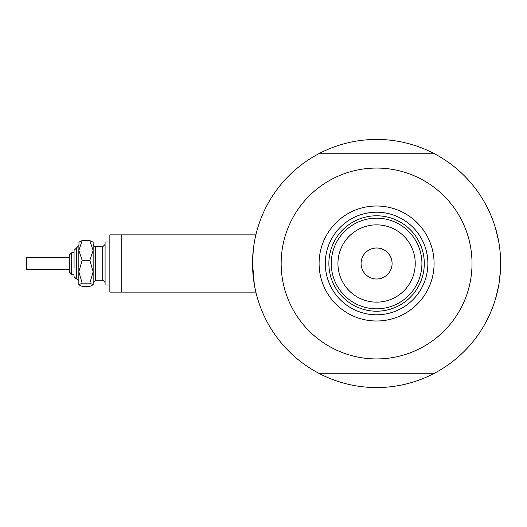 <?xml version="1.0" encoding="UTF-8"?>
<svg xmlns="http://www.w3.org/2000/svg" width="527" height="527" viewBox="0 0 527 527"><rect width="100%" height="100%" fill="white"/><g stroke="black" fill="none" stroke-linecap="round" stroke-linejoin="round"><path stroke-width="0.79" d="M255.872 234.871L109.853 234.871L109.853 292.129L121.783 292.129L121.783 234.871L255.872 234.871L256.017 234.278M254.33 284.587L252.525 263.5L253.309 249.548M253.639 246.913L254.33 242.42M255.028 238.711L256.023 234.258M495.373 227.71L498.549 240.767L495.373 227.71M499.043 243.586L498.041 238.197M500.452 256.484L499.886 249.772M437.318 371.68L434.439 373.248A124.062 124.062 0 0 1 318.736 373.248L315.857 371.68M256.162 293.322L255.621 291.049M255.345 289.784L254.686 286.55M315.857 155.32L318.736 153.752A124.062 124.062 0 0 0 318.736 373.248L434.439 373.248A124.062 124.062 0 0 0 500.65 263.5L500.228 273.75M499.886 277.248L499.043 283.407L500.446 270.654L499.886 277.228M495.564 298.657L498.549 286.227L495.512 298.842M437.318 155.32L434.604 153.752L318.736 153.752A124.062 124.062 0 0 1 500.65 263.5L500.288 272.946M497.033 293.236L497.528 291.154M313.269 370.185L310.469 368.478M500.643 265.002L500.558 268.269M439.907 156.815L442.706 158.522M313.269 156.815L310.469 158.522M439.907 370.185L442.706 368.478M500.643 262.005L500.558 258.731M319.092 263.5A57.496 57.496 0 0 1 376.588 206.004A57.496 57.496 0 0 1 434.083 263.5A57.496 57.496 0 0 1 376.588 320.996A57.496 57.496 0 0 1 319.092 263.5M427.884 263.5A51.297 51.297 0 0 0 376.588 212.203A51.297 51.297 0 0 0 325.291 263.5A51.297 51.297 0 0 0 376.588 314.797A51.297 51.297 0 0 0 427.884 263.5M281.154 263.5A95.433 95.433 0 0 0 376.588 358.933A95.433 95.433 0 0 0 472.021 263.5A95.433 95.433 0 0 0 376.588 168.067A95.433 95.433 0 0 0 281.154 263.5M337.939 263.5A38.649 38.649 0 0 0 376.588 302.149A38.649 38.649 0 0 0 415.236 263.5A38.649 38.649 0 0 0 376.588 224.851A38.649 38.649 0 0 0 337.939 263.5M421.916 263.5A45.329 45.329 0 0 1 376.588 308.829A45.329 45.329 0 0 1 331.259 263.5A45.329 45.329 0 0 1 376.588 218.171A45.329 45.329 0 0 1 421.916 263.5M392.095 263.5A15.507 15.507 0 0 0 376.588 247.993A15.507 15.507 0 0 0 361.081 263.5A15.507 15.507 0 0 0 376.588 279.007A15.507 15.507 0 0 0 392.095 263.5M424.301 263.5A47.713 47.713 0 0 1 376.588 311.213A47.713 47.713 0 0 1 328.874 263.5A47.713 47.713 0 0 1 376.588 215.787A47.713 47.713 0 0 1 424.301 263.5M78.839 284.791L82.159 283.177L89.834 283.177L93.154 271.728L93.154 250.437L89.834 260.272L93.154 271.728L93.154 284.791L89.834 286.405L82.159 286.405L78.839 284.791L78.839 250.437L82.159 240.595L89.834 240.595L93.154 242.209L89.834 240.595L93.154 250.437L93.154 242.025M82.159 240.595L78.839 242.209L82.159 240.595M74.063 274.238L71.679 274.238L69.294 271.853L69.294 255.147L69.294 257.538L26.35 257.538L26.35 269.462L69.294 269.462L69.294 271.853C70.335 273.935 71.132 274.732 71.679 274.238L71.679 252.762L74.063 252.762L74.063 250.378L74.063 267.611M69.294 266.702L69.294 265.786M109.853 284.975L105.084 284.975L105.084 242.025L109.853 242.025M89.834 283.177L93.154 284.791M82.159 283.177L78.839 271.728L78.839 281.392C77.798 279.31 77.001 278.513 76.455 279.007L76.191 278.994M78.839 271.728L82.159 260.272L78.839 250.437L79.024 241.84M82.159 260.272L89.834 260.272M78.839 245.608L74.063 250.378L76.455 247.993L76.455 279.007L74.063 276.622L74.149 277.255M94.438 246.531L95.539 246.801L95.539 280.199L102.699 280.199L102.699 246.801L105.084 244.416M121.783 292.129L255.872 292.129M75.73 278.895L75.157 278.625M71.679 252.762L69.294 255.147L71.679 252.762M102.699 246.801L94.524 246.57L93.154 244.416M95.539 280.199L93.154 282.584M102.699 280.199L103.714 280.43L105.084 282.584"/></g></svg>
